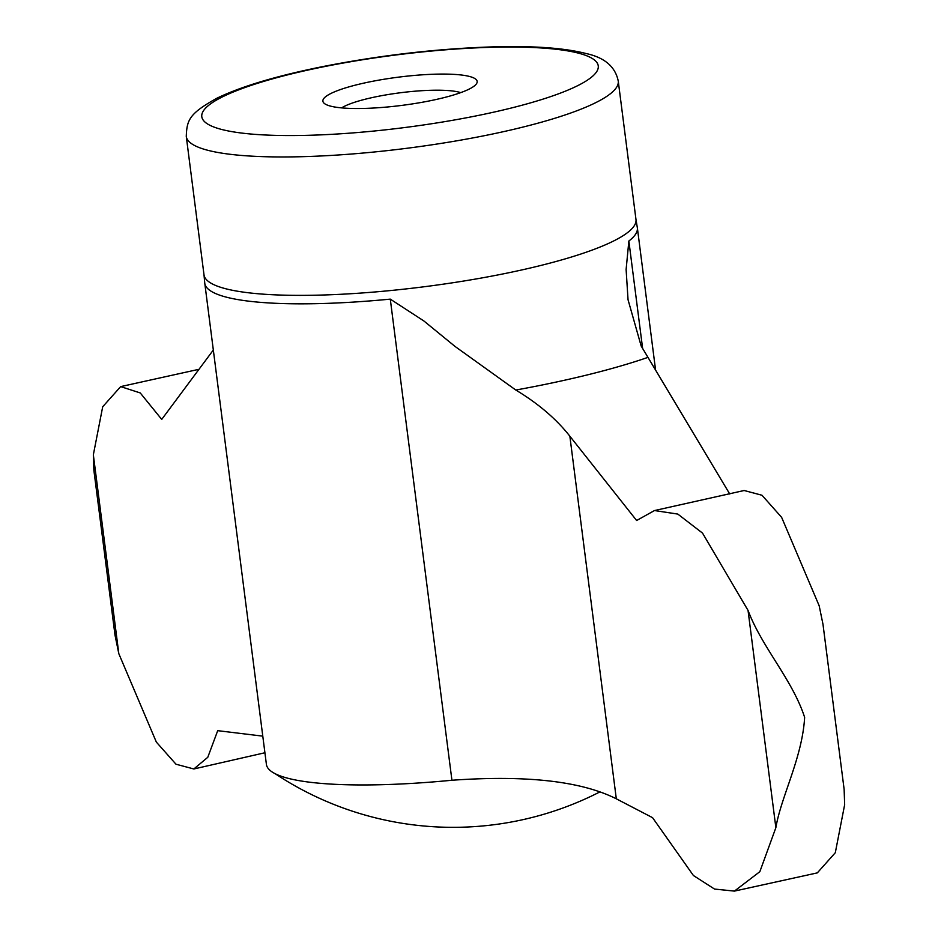<?xml version="1.0" encoding="UTF-8"?>
<svg xmlns="http://www.w3.org/2000/svg" width="938" height="938" viewBox="0 0 938 938"><rect width="100%" height="100%" fill="white"/><g stroke="black" fill="none" stroke-linecap="round" stroke-linejoin="round"><path stroke-width="1.41" d="M460.722 92.628A64.3 11.76 -7.3 0 0 459.397 92.241A64.3 11.76 -7.3 0 0 398.568 92.991A64.3 11.76 -7.3 0 0 341.62 107.893M654.466 510.565L744.151 490.504L761.996 495.252L781.635 517.366L819.179 605.784L823.001 624.38L844.13 789.339L844.657 804.663L835.312 852.701L817.326 872.879L734.419 891.1L759.839 871.683L775.867 827.679C781.037 796.62 802.295 757.939 804.64 717.359C792.352 679.546 762.019 647.513 748.043 610.415L702.527 533.112L677.811 514.083L654.466 510.553L636.632 520.508L569.858 436.205C556.304 418.958 538.283 403.575 515.806 390.032L454.977 346.392L423.882 320.972L390.29 299.128A218.062 39.865 -7.3 0 1 204.777 283.253L266.404 764.376A218.062 39.865 172.7 0 0 451.928 780.252C526.499 774.976 581.302 781.166 616.313 798.813L569.858 436.205M616.313 798.813L652.555 817.666L693.405 875.506L714.545 889.072L734.419 891.1M729.752 494.009L641.17 346.016L628.038 299.714L626.115 269.487L628.859 241.019A218.062 39.865 -7.3 0 0 637.359 227.84A218.062 39.865 -7.3 0 0 637.265 227.301L635.976 219.48A217.745 39.806 -7.3 0 1 425.043 286.641A217.745 39.806 -7.3 0 1 204.003 274.822L204.719 282.713A218.062 39.865 -7.3 0 0 204.777 283.253M213.325 350.026L161.723 419.403L140.243 392.94L120.674 386.608L102.699 406.764L93.343 454.813L93.859 470.137L114.999 635.096L118.821 653.692L156.341 742.075L175.981 764.212L193.849 768.972L207.79 757.283L217.71 730.667L262.792 736.142M469.797 76.541A77.772 14.222 -7.3 0 0 375.329 80.774A77.772 14.222 -7.3 0 0 324.571 103.626A77.772 14.222 -7.3 0 0 401.827 105.396A77.772 14.222 -7.3 0 0 476.152 84.209A77.772 14.222 -7.3 0 0 469.797 76.541M515.806 390.032A282.385 51.625 -7.3 0 0 647.712 357.46M118.821 653.692L93.343 454.813M451.928 780.252L390.29 299.128M775.867 827.679L748.043 610.415M579.344 53.384A199.864 36.547 -7.3 0 0 237.056 90.482A199.864 36.547 -7.3 0 0 383.665 130.03A199.864 36.547 -7.3 0 0 579.344 53.384M186.275 136.409A217.745 39.806 -7.3 0 0 407.315 148.227A217.745 39.806 -7.3 0 0 618.248 81.067C615.328 66.762 604.67 57.593 586.238 53.56C564.16 47.897 532.714 45.681 491.911 46.9C436.053 48.764 379.327 55.401 321.734 66.797C276.042 76.048 241.054 86.542 216.795 98.267C189.488 113.533 186.85 119.712 186.275 136.409L204.003 274.822M642.682 348.842L628.859 241.019M264.915 752.757L193.849 768.972M120.674 386.608L197.906 369.537M618.248 81.067L635.976 219.48M637.359 227.84L655.58 370.053M823.118 625.306L844.13 789.339M275.162 773.709A321.957 321.957 0 0 0 599.886 791.907"/></g></svg>
